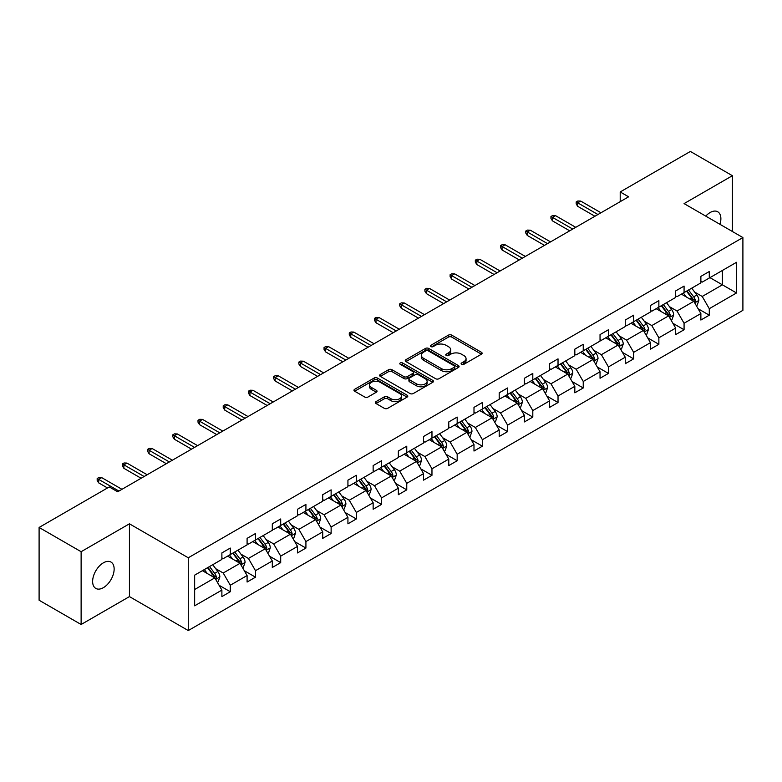 <?xml version="1.0" encoding="UTF-8"?>
<svg xmlns="http://www.w3.org/2000/svg" width="782" height="782" viewBox="0 0 782 782"><rect width="100%" height="100%" fill="white"/><g stroke="black" fill="none" stroke-linecap="round" stroke-linejoin="round"><path stroke-width="1.17" d="M461.595 364.314A1.632 0.938 0 0 0 463.902 364.314L481.429 354.197A2.336 1.349 0 0 0 482.113 353.249A2.336 1.349 0 0 0 481.429 352.291L451.742 335.146A2.336 1.349 0 0 0 448.438 335.146L430.911 345.273A1.632 0.938 0 0 0 430.432 345.937A1.632 0.938 0 0 0 430.911 346.602A1.632 0.938 0 0 0 433.218 346.602L435.486 345.292A7.468 4.311 0 0 1 446.043 345.292L448.526 346.719A7.468 4.311 0 0 1 450.706 349.769A7.468 4.311 0 0 1 448.526 352.819L446.248 354.129A1.632 0.938 0 0 0 445.779 354.793A1.632 0.938 0 0 0 446.248 355.458A1.632 0.938 0 0 0 448.565 355.458L450.833 354.148A7.468 4.311 0 0 1 461.39 354.148L463.863 355.575A7.468 4.311 0 0 1 466.052 358.625A7.468 4.311 0 0 1 463.863 361.675L461.595 362.985A1.632 0.938 0 0 0 461.116 363.65A1.632 0.938 0 0 0 461.595 364.314L461.595 362.985M103.39 587.663A15.21 8.778 120 0 0 113.322 574.262A15.21 8.778 120 0 0 110.995 562.072A15.21 8.778 120 0 0 103.39 562.825A15.21 8.778 120 0 0 93.449 576.226A15.21 8.778 120 0 0 95.785 588.416A15.21 8.778 120 0 0 103.39 587.663M719.958 224.317A15.21 8.778 120 0 0 717.729 211.775A15.21 8.778 120 0 0 710.124 212.528A15.21 8.778 120 0 0 705.755 216.115M376.015 401.635A2.336 1.349 0 0 0 375.331 402.583A2.336 1.349 0 0 0 376.015 403.541L384.343 408.351A2.336 1.349 0 0 0 387.647 408.351L407.109 397.109A2.336 1.349 0 0 0 407.793 396.151A2.336 1.349 0 0 0 407.109 395.203L377.413 378.058A2.336 1.349 0 0 0 374.119 378.058L354.647 389.299A2.336 1.349 0 0 0 353.972 390.247A2.336 1.349 0 0 0 354.647 391.205L364.715 397.012A2.336 1.349 0 0 0 368.009 397.012L376.347 392.202A2.336 1.349 0 0 0 377.032 391.254A2.336 1.349 0 0 0 376.347 390.296L371.352 387.413A6.236 3.607 0 0 1 369.524 384.871A6.236 3.607 0 0 1 373.376 381.538A6.236 3.607 0 0 1 380.179 382.32L399.729 393.61A6.236 3.607 0 0 1 401.557 396.151A6.236 3.607 0 0 1 397.706 399.485A6.236 3.607 0 0 1 390.902 398.703L387.647 396.826A2.336 1.349 0 0 0 384.343 396.826L376.015 401.635L376.015 403.541M129.441 523.813L81.123 551.711L39.1 527.459L39.1 600.234L81.123 624.495L129.441 596.598L188.267 630.556L188.267 557.781L129.441 523.813L129.441 596.598M732.392 231.501L732.392 175.706L684.074 203.603L742.9 237.562L188.267 557.781M732.392 175.706L690.379 151.444L620.204 191.952L620.204 201.658M39.1 527.459L109.275 486.942L117.671 491.79L628.611 196.81L620.204 191.952M435.652 378.723A2.336 1.349 0 0 0 438.956 378.723L458.418 367.481A2.336 1.349 0 0 0 459.102 366.533A2.336 1.349 0 0 0 458.418 365.585L428.722 348.44A2.336 1.349 0 0 0 425.428 348.44L405.956 359.671A2.336 1.349 0 0 0 405.272 360.629A2.336 1.349 0 0 0 405.956 361.577L435.652 378.723M400.922 364.676A1.632 0.938 0 0 1 402.574 364.901L402.574 362.965L432.769 380.394A2.336 1.349 0 0 1 433.453 381.342A2.336 1.349 0 0 1 432.769 382.3L413.297 393.532A2.336 1.349 0 0 1 410.003 393.532L380.306 376.386L380.306 374.49A2.336 1.349 0 0 0 379.622 375.438A2.336 1.349 0 0 0 380.306 376.386M380.306 374.49L388.634 369.681A2.336 1.349 0 0 1 391.938 369.681L403.981 376.631A2.336 1.349 0 0 0 407.275 376.631L412.808 373.434A2.336 1.349 0 0 0 413.492 372.486A2.336 1.349 0 0 0 412.808 371.538L400.267 364.295A1.632 0.938 0 0 1 399.788 363.63A1.632 0.938 0 0 1 400.795 362.76A1.632 0.938 0 0 1 402.574 362.965M81.123 551.711L81.123 624.495M194.65 575.151L221.883 559.433L221.883 552.923L230.279 548.074L230.279 554.575L247.092 544.878L247.092 538.368L255.489 533.519L255.489 540.02L272.302 530.313L272.302 523.813L280.699 518.965L280.699 525.465L297.512 515.758L297.512 509.258L305.918 504.41L305.918 510.91L322.722 501.203L322.722 494.703L331.128 489.855L331.128 496.355L347.931 486.648L347.931 480.148L356.338 475.3L356.338 481.8L373.141 472.093L373.141 465.593L381.548 460.745L381.548 467.245L398.351 457.538L398.351 451.038L406.757 446.19L406.757 452.69L423.561 442.983L423.561 436.483L431.967 431.635L431.967 438.135L448.77 428.428L448.77 421.928L457.177 417.08L457.177 423.58L473.99 413.873L473.99 407.373L482.386 402.525L482.386 409.025L499.199 399.319L499.199 392.818L507.596 387.97L507.596 394.47L524.409 384.764L524.409 378.263L532.806 373.415L532.806 379.915L549.619 370.209L549.619 363.708L558.025 358.86L558.025 365.36L574.829 355.654L574.829 349.153L583.235 344.305L583.235 350.805L600.038 341.099L600.038 334.598L608.445 329.75L608.445 336.25L625.248 326.544L625.248 320.043L633.655 315.195L633.655 321.695L650.458 311.989L650.458 305.488L658.864 300.64L658.864 307.14L675.668 297.434L675.668 290.933L684.074 286.085L684.074 292.585L700.877 282.879L700.877 276.378L709.284 271.52L709.284 278.03L736.517 262.302L736.517 292.967L709.284 308.695L709.284 315.195L700.877 320.043L700.877 313.543L684.074 323.249L684.074 329.75L675.668 334.598L675.668 328.098L658.864 337.804L658.864 344.305L650.458 349.153L650.458 342.653L633.655 352.359L633.655 358.86L625.248 363.708L625.248 357.208L608.445 366.914L608.445 373.415L600.038 378.263L600.038 371.763L583.235 381.469L583.235 387.97L574.829 392.818L574.829 386.318L558.025 396.024L558.025 402.525L549.619 407.373L549.619 400.873L532.806 410.579L532.806 417.08L524.409 421.928L524.409 415.428L507.596 425.134L507.596 431.635L499.199 436.483L499.199 429.983L482.386 439.689L482.386 446.19L473.99 451.038L473.99 444.538L457.177 454.244L457.177 460.745L448.77 465.593L448.77 459.093L431.967 468.799L431.967 475.3L423.561 480.148L423.561 473.648L406.757 483.354L406.757 489.855L398.351 494.703L398.351 488.203L381.548 497.909L381.548 504.41L373.141 509.258L373.141 502.758L356.338 512.464L356.338 518.965L347.931 523.813L347.931 517.313L331.128 527.019L331.128 533.519L322.722 538.368L322.722 531.868L305.918 541.574L305.918 548.074L297.512 552.933L297.512 546.423L280.699 556.129L280.699 562.629L272.302 567.488L272.302 560.977L255.489 570.684L255.489 577.184L247.092 582.043L247.092 575.532L230.279 585.239L230.279 591.739L221.883 596.598L221.883 590.097L194.65 605.815L194.65 575.151M188.267 630.556L742.9 310.337L742.9 237.562M227.591 556.129L240.025 563.314L223.222 573.011L215.715 568.68M223.222 573.011L230.279 585.239M240.025 563.314L247.092 575.532M221.883 557.879L223.222 558.651L230.279 554.575M252.801 541.574L265.245 548.759L248.432 558.456L240.924 554.125M248.432 558.456L255.489 570.684M265.245 548.759L272.302 560.977M247.092 543.324L248.432 544.096L255.489 540.02M278.011 527.019L290.454 534.204L273.641 543.901L266.134 539.57M273.641 543.901L280.699 556.129M290.454 534.204L297.512 546.423M272.302 528.769L273.641 529.541L280.699 525.465M303.221 512.464L315.664 519.649L298.851 529.346L291.344 525.015M298.851 529.346L305.918 541.574M315.664 519.649L322.722 531.868M297.512 514.214L298.851 514.986L305.918 510.91M328.43 497.909L340.874 505.094L324.061 514.791L316.554 510.46M324.061 514.791L331.128 527.019M340.874 505.094L347.931 517.313M322.722 499.659L324.061 500.431L331.128 496.355M353.65 483.354L366.084 490.539L349.28 500.236L341.763 495.905M349.28 500.236L356.338 512.464M366.084 490.539L373.141 502.758M347.931 485.104L349.28 485.876L356.338 481.8M378.859 468.799L391.293 475.974L374.49 485.681L366.973 481.35M374.49 485.681L381.548 497.909M391.293 475.974L398.351 488.203M373.141 470.549L374.49 471.321L381.548 467.245M404.069 454.244L416.503 461.419L399.7 471.126L392.193 466.795M399.7 471.126L406.757 483.354M416.503 461.419L423.561 473.648M398.351 455.994L399.7 456.766L406.757 452.69M429.279 439.689L441.713 446.864L424.909 456.571L417.402 452.24M424.909 456.571L431.967 468.799M441.713 446.864L448.77 459.093M423.561 441.429L424.909 442.211L431.967 438.135M454.489 425.134L466.922 432.309L450.119 442.016L442.612 437.685M450.119 442.016L457.177 454.244M466.922 432.309L473.99 444.538M448.77 426.874L450.119 427.656L457.177 423.58M479.698 410.579L492.142 417.754L475.329 427.461L467.822 423.13M475.329 427.461L482.386 439.689M492.142 417.754L499.199 429.983M473.99 412.319L475.329 413.101L482.386 409.025M504.908 396.024L517.352 403.199L500.539 412.906L493.031 408.566M500.539 412.906L507.596 425.134M517.352 403.199L524.409 415.428M499.199 397.764L500.539 398.546L507.596 394.47M530.118 381.469L542.561 388.644L525.748 398.351L518.241 394.011M525.748 398.351L532.806 410.579M542.561 388.644L549.619 400.873M524.409 383.209L525.748 383.991L532.806 379.915M555.328 366.914L567.771 374.089L550.958 383.796L543.451 379.456M550.958 383.796L558.025 396.024M567.771 374.089L574.829 386.318M549.619 368.654L550.958 369.436L558.025 365.36M580.547 352.359L592.981 359.534L576.178 369.241L568.661 364.901M576.178 369.241L583.235 381.469M592.981 359.534L600.038 371.763M574.829 354.099L576.178 354.881L583.235 350.805M605.757 337.804L618.191 344.979L601.387 354.686L593.87 350.346M601.387 354.686L608.445 366.914M618.191 344.979L625.248 357.208M600.038 339.544L601.387 340.326L608.445 336.25M630.966 323.249L643.4 330.424L626.597 340.131L619.08 335.791M626.597 340.131L633.655 352.359M643.4 330.424L650.458 342.653M625.248 324.989L626.597 325.771L633.655 321.695M656.176 308.695L668.61 315.869L651.807 325.576L644.3 321.236M651.807 325.576L658.864 337.804M668.61 315.869L675.668 328.098M650.458 310.434L651.807 311.216L658.864 307.14M681.386 294.13L693.82 301.314L677.017 311.021L669.509 306.681M677.017 311.021L684.074 323.249M693.82 301.314L700.877 313.543M675.668 295.879L677.017 296.661L684.074 292.585M709.958 277.639L722.392 284.824L702.226 296.466L694.719 292.126M702.226 296.466L709.284 308.695M736.517 292.967L722.392 284.824L722.392 270.455L736.517 262.302M700.877 281.325L702.226 282.107L709.284 278.03M194.65 589.511L214.815 577.869L202.382 570.684M214.815 577.869L221.883 590.097M698.111 308.743L709.284 315.195M672.901 323.298L684.074 329.75M647.692 337.853L658.864 344.305M622.472 352.408L633.655 358.86M597.262 366.963L608.445 373.415M572.053 381.518L583.235 387.97M546.843 396.073L558.025 402.525M521.633 410.628L532.806 417.08M496.423 425.183L507.596 431.635M471.214 439.738L482.386 446.19M446.004 454.293L457.177 460.745M420.794 468.848L431.967 475.3M395.584 483.403L406.757 489.855M370.365 497.958L381.548 504.41M345.155 512.513L356.338 518.965M319.946 527.068L331.128 533.519M294.736 541.623L305.918 548.074M269.526 556.178L280.699 562.629M244.316 570.733L255.489 577.184M219.107 585.288L230.279 591.739M462.25 364.549L463.863 363.62A7.468 4.311 0 0 0 466.052 360.57L466.052 358.625M450.706 349.769L450.706 351.714A7.468 4.311 0 0 1 448.526 354.754L446.903 355.693M481.429 352.291L481.429 354.197L451.742 337.091A2.336 1.349 0 0 0 448.438 337.091L431.566 346.837M458.418 365.585L458.418 367.481L428.722 350.375A2.336 1.349 0 0 0 425.428 350.375L405.985 361.597M454.293 367.198A1.632 0.938 0 0 0 454.772 366.533A1.632 0.938 0 0 0 454.293 365.868L428.233 350.815A1.632 0.938 0 0 0 425.916 350.815L423.531 352.203A7.468 4.311 0 0 0 421.342 355.243A7.468 4.311 0 0 0 423.531 358.293L441.341 368.576A7.468 4.311 0 0 0 451.898 368.576L454.293 367.198L454.293 369.143A1.632 0.938 0 0 0 454.772 368.478L454.772 366.533M421.342 355.243L421.342 357.188A7.468 4.311 0 0 0 423.531 360.238L423.531 358.293M454.293 369.143L451.898 370.521A7.468 4.311 0 0 1 441.341 370.521L423.531 360.238M380.335 376.406L388.634 371.616L388.634 369.681M413.492 372.486L413.492 374.431A2.336 1.349 0 0 1 412.808 375.38L407.275 378.566A2.336 1.349 0 0 1 403.981 378.566L391.938 371.616A2.336 1.349 0 0 0 388.634 371.616M402.574 364.901L432.739 382.31M416.474 383.845A6.236 3.607 0 0 0 423.277 384.627A6.236 3.607 0 0 0 427.128 381.293A6.236 3.607 0 0 0 425.3 378.752L418.409 374.774A2.336 1.349 0 0 0 415.115 374.774L409.592 377.96A2.336 1.349 0 0 0 408.908 378.918A2.336 1.349 0 0 0 409.592 379.866L416.474 383.845L416.474 385.78A6.236 3.607 0 0 0 423.277 386.562A6.236 3.607 0 0 0 427.128 383.239L427.128 381.293M408.908 378.918L408.908 380.854A2.336 1.349 0 0 0 409.592 381.812L409.592 379.866M416.474 385.78L409.592 381.812M401.557 396.151L401.557 398.097A6.236 3.607 0 0 1 397.706 401.42A6.236 3.607 0 0 1 390.902 400.648L387.647 398.761A2.336 1.349 0 0 0 384.343 398.761L376.044 403.551M369.524 384.871L369.524 386.807A6.236 3.607 0 0 0 371.352 389.358L371.352 387.413M376.347 390.296L376.347 392.202L371.352 389.358M407.08 397.129L377.413 380.003A2.336 1.349 0 0 0 374.119 380.003L354.686 391.225M696.342 305.684L697.182 305.195L698.864 300.347A6.295 3.636 -120 0 0 696.85 294.98L691.738 288.157M686.313 296.984L683.341 293.006M682.334 294.677L681.757 293.915M694.524 302.536L695.462 300.611A6.295 3.636 -120 0 0 693.663 296.828L688.551 289.995M686.967 290.914L692.461 298.245A3.206 1.857 60 0 1 693.048 299.213L695.462 300.611M686.528 291.168L691.64 297.991A6.295 3.636 60 0 1 693.214 300.962M597.937 214.512L577.683 202.821L577.683 206.321L576.178 203.887L576.178 201.952L577.683 202.821L580.713 201.082L600.967 212.772M577.683 206.321L594.916 216.262M576.178 201.952L577.849 200.984L580.713 201.082M671.132 320.239L671.973 319.75L673.654 314.902A6.295 3.636 -120 0 0 671.64 309.535L666.528 302.712M661.103 311.539L658.131 307.561M657.124 309.232L656.548 308.47M669.314 317.091L670.252 315.166A6.295 3.636 -120 0 0 668.454 311.383L663.341 304.55M661.758 305.469L667.251 312.8A3.206 1.857 60 0 1 667.838 313.768L670.252 315.166M661.318 305.723L666.43 312.546A6.295 3.636 60 0 1 668.004 315.517M645.922 334.794L646.763 334.305L648.444 329.457A6.295 3.636 -120 0 0 646.431 324.09L641.318 317.267M635.893 326.094L632.912 322.116M631.905 323.787L631.338 323.025M644.104 331.646L645.042 329.721A6.295 3.636 -120 0 0 643.244 325.938L638.122 319.115M636.548 320.024L642.042 327.355A3.206 1.857 60 0 1 642.628 328.323L645.042 329.721M636.108 320.278L641.22 327.101A6.295 3.636 60 0 1 642.794 330.072M572.727 229.067L552.473 217.376L552.473 220.876L550.958 218.442L550.958 216.506L552.473 217.376L555.503 215.637L575.757 227.327M552.473 220.876L569.707 230.817M550.958 216.506L552.639 215.539L555.503 215.637M547.517 243.632L527.264 231.931L527.264 235.431L525.748 233.007L525.748 231.061L527.264 231.931L530.294 230.191L550.538 241.882M527.264 235.431L544.487 245.372M525.748 231.061L527.43 230.094L530.294 230.191M620.712 349.349L621.553 348.86L623.234 344.012A6.295 3.636 -120 0 0 621.221 338.645L616.108 331.822M610.683 340.649L607.702 336.671M606.695 338.342L606.128 337.58M618.894 346.201L619.833 344.276A6.295 3.636 -120 0 0 618.024 340.493L612.912 333.67M611.338 334.579L616.832 341.91A3.206 1.857 60 0 1 617.409 342.887L619.833 344.276M610.898 334.833L616.011 341.656A6.295 3.636 60 0 1 617.584 344.627M522.308 258.187L502.054 246.486L502.054 249.986L500.539 247.562L500.539 245.616L502.054 246.486L505.074 244.746L525.328 256.437M502.054 249.986L519.277 259.927M500.539 245.616L502.22 244.649L505.074 244.746M595.503 363.904L596.343 363.415L598.025 358.567A6.295 3.636 -120 0 0 596.011 353.2L590.899 346.377M585.474 355.204L582.492 351.226M581.485 352.897L580.918 352.144M593.685 360.756L594.623 358.83A6.295 3.636 -120 0 0 592.815 355.048L587.702 348.225M586.129 349.134L591.622 356.465A3.206 1.857 60 0 1 592.199 357.442L594.623 358.83M585.689 349.388L590.801 356.211A6.295 3.636 60 0 1 592.375 359.182M497.098 272.742L476.844 261.041L476.844 264.541L475.329 262.117L475.329 260.171L476.844 261.041L479.865 259.301L500.118 270.992M476.844 264.541L494.068 274.482M475.329 260.171L477.01 259.204L479.865 259.301M570.293 378.459L571.134 377.97L572.815 373.122A6.295 3.636 -120 0 0 570.801 367.755L565.689 360.932M560.264 369.759L557.283 365.781M556.276 367.452L555.709 366.699M568.475 375.311L569.413 373.385A6.295 3.636 -120 0 0 567.605 369.603L562.493 362.78M560.919 363.689L566.412 371.02A3.206 1.857 60 0 1 566.989 371.997L569.413 373.385M560.479 363.943L565.591 370.766A6.295 3.636 60 0 1 567.155 373.737M471.888 287.297L451.634 275.596L451.634 279.096L450.119 276.672L450.119 274.726L451.634 275.596L454.655 273.856L474.909 285.547M451.634 279.096L468.858 289.037M450.119 274.726L451.8 273.759L454.655 273.856M545.083 393.014L545.924 392.525L547.596 387.677A6.295 3.636 -120 0 0 545.592 382.31L540.479 375.487M535.044 384.314L532.073 380.335M531.066 382.007L530.499 381.254M543.265 389.866L544.204 387.94A6.295 3.636 -120 0 0 542.395 384.158L537.283 377.335M535.709 378.244L541.203 385.575A3.206 1.857 60 0 1 541.779 386.552L544.204 387.94M535.269 378.498L540.382 385.321A6.295 3.636 60 0 1 541.946 388.292M519.874 407.569L520.704 407.08L522.386 402.231A6.295 3.636 -120 0 0 520.382 396.865L515.27 390.042M509.835 398.869L506.863 394.89M505.856 396.572L505.289 395.809M518.055 404.421L518.984 402.495A6.295 3.636 -120 0 0 517.185 398.712L512.073 391.89M510.499 392.799L515.983 400.13A3.206 1.857 60 0 1 516.57 401.107L518.984 402.495M510.059 393.053L515.172 399.876A6.295 3.636 60 0 1 516.736 402.847M494.654 422.124L495.495 421.635L497.176 416.786A6.295 3.636 -120 0 0 495.172 411.42L490.06 404.597M484.625 413.424L481.653 409.445M480.647 411.127L480.07 410.364M492.846 418.976L493.774 417.06A6.295 3.636 -120 0 0 491.976 413.267L486.863 406.445M485.28 407.354L490.773 414.685A3.206 1.857 60 0 1 491.36 415.662L493.774 417.06M484.85 407.608L489.962 414.431A6.295 3.636 60 0 1 491.526 417.402M469.444 436.679L470.285 436.19L471.966 431.341A6.295 3.636 -120 0 0 469.962 425.975L464.84 419.152M459.415 427.979L456.444 424M455.437 425.682L454.86 424.919M467.626 433.531L468.565 431.615A6.295 3.636 -120 0 0 466.766 427.822L461.654 420.999M460.07 421.909L465.564 429.24A3.206 1.857 60 0 1 466.15 430.217L468.565 431.615M459.63 422.163L464.752 428.986A6.295 3.636 60 0 1 466.316 431.957M444.235 451.234L445.075 450.755L446.757 445.896A6.295 3.636 -120 0 0 444.743 440.53L439.631 433.707M434.206 442.534L431.234 438.555M430.227 440.237L429.65 439.474M442.417 448.086L443.355 446.17A6.295 3.636 -120 0 0 441.556 442.377L436.444 435.554M434.86 436.464L440.354 443.795A3.206 1.857 60 0 1 440.94 444.772L443.355 446.17M434.421 436.718L439.533 443.541A6.295 3.636 60 0 1 441.107 446.512M419.025 465.789L419.866 465.31L421.547 460.451A6.295 3.636 -120 0 0 419.533 455.085L414.421 448.262M408.996 457.089L406.024 453.12M405.008 454.792L404.441 454.029M417.207 462.641L418.145 460.725A6.295 3.636 -120 0 0 416.347 456.932L411.234 450.109M409.651 451.019L415.144 458.35A3.206 1.857 60 0 1 415.731 459.327L418.145 460.725M409.211 451.273L414.323 458.096A6.295 3.636 60 0 1 415.897 461.067M393.815 480.344L394.656 479.865L396.337 475.006A6.295 3.636 -120 0 0 394.323 469.64L389.211 462.817M383.786 471.644L380.805 467.675M379.798 469.347L379.231 468.584M391.997 477.196L392.935 475.28A6.295 3.636 -120 0 0 391.137 471.487L386.015 464.664M384.441 465.573L389.935 472.905A3.206 1.857 60 0 1 390.521 473.882L392.935 475.28M384.001 465.828L389.113 472.651A6.295 3.636 60 0 1 390.687 475.622M368.605 494.898L369.446 494.42L371.127 489.561A6.295 3.636 -120 0 0 369.114 484.205L364.001 477.372M358.576 486.199L355.595 482.23M354.588 483.902L354.021 483.139M366.787 491.751L367.726 489.835A6.295 3.636 -120 0 0 365.917 486.042L360.805 479.219M359.231 480.128L364.725 487.46A3.206 1.857 60 0 1 365.302 488.437L367.726 489.835M358.791 480.383L363.904 487.206A6.295 3.636 60 0 1 365.477 490.187M343.396 509.453L344.236 508.974L345.918 504.116A6.295 3.636 -120 0 0 343.904 498.76L338.792 491.927M333.367 500.754L330.385 496.785M329.378 498.457L328.811 497.694M341.578 506.306L342.516 504.39A6.295 3.636 -120 0 0 340.708 500.597L335.595 493.774M334.022 494.683L339.515 502.015A3.206 1.857 60 0 1 340.092 502.992L342.516 504.39M333.582 494.938L338.694 501.761A6.295 3.636 60 0 1 340.268 504.742M318.186 524.008L319.027 523.529L320.708 518.671A6.295 3.636 -120 0 0 318.694 513.315L313.582 506.482M308.157 515.309L305.175 511.34M304.169 513.012L303.602 512.249M316.368 520.861L317.306 518.945A6.295 3.636 -120 0 0 315.498 515.152L310.386 508.329M308.812 509.238L314.305 516.57A3.206 1.857 60 0 1 314.882 517.547L317.306 518.945M308.372 509.493L313.484 516.316A6.295 3.636 60 0 1 315.048 519.297M292.976 538.563L293.817 538.084L295.488 533.226A6.295 3.636 -120 0 0 293.485 527.87L288.372 521.037M282.937 529.864L279.966 525.895M278.959 527.567L278.392 526.804M291.158 535.416L292.097 533.5A6.295 3.636 -120 0 0 290.288 529.707L285.176 522.884M283.602 523.793L289.086 531.125A3.206 1.857 60 0 1 289.672 532.102L292.097 533.5M283.162 524.048L288.275 530.87A6.295 3.636 60 0 1 289.839 533.852M267.757 553.118L268.597 552.639L270.279 547.781A6.295 3.636 -120 0 0 268.275 542.425L263.163 535.592M257.728 544.419L254.756 540.45M253.749 542.122L253.173 541.359M265.948 549.971L266.877 548.055A6.295 3.636 -120 0 0 265.078 544.262L259.966 537.439M258.383 538.348L263.876 545.68A3.206 1.857 60 0 1 264.463 546.657L266.877 548.055M257.952 538.602L263.065 545.425A6.295 3.636 60 0 1 264.629 548.407M242.547 567.673L243.388 567.194L245.069 562.336A6.295 3.636 -120 0 0 243.065 556.98L237.953 550.147M232.518 558.974L229.546 555.005M228.54 556.676L227.963 555.914M240.729 564.526L241.667 562.61A6.295 3.636 -120 0 0 239.869 558.817L234.756 551.994M233.173 552.903L238.666 560.235A3.206 1.857 60 0 1 239.253 561.212L241.667 562.61M232.733 553.157L237.855 559.98A6.295 3.636 60 0 1 239.419 562.962M217.337 582.228L218.178 581.749L219.859 576.891A6.295 3.636 -120 0 0 217.846 571.534L212.733 564.702M207.308 573.529L204.337 569.56M203.33 571.231L202.753 570.469M215.519 579.081L216.458 577.165A6.295 3.636 -120 0 0 214.659 573.372L209.547 566.549M207.963 567.458L213.457 574.79A3.206 1.857 60 0 1 214.043 575.767L216.458 577.165M207.523 567.712L212.636 574.535A6.295 3.636 60 0 1 214.209 577.517M446.678 301.852L426.425 290.151L426.425 293.651L424.909 291.227L424.909 289.281L426.425 290.151L429.445 288.411L449.699 300.102M426.425 293.651L443.648 303.592M424.909 289.281L426.591 288.314L429.445 288.411M421.459 316.407L401.215 304.706L401.215 308.206L399.7 305.782L399.7 303.836L401.215 304.706L404.235 302.966L424.489 314.657M401.215 308.206L418.438 318.147M399.7 303.836L401.381 302.869L404.235 302.966M396.249 330.962L375.995 319.271L375.995 322.761L374.49 320.337L374.49 318.391L375.995 319.271L379.026 317.521L399.279 329.212M375.995 322.761L393.229 332.702M374.49 318.391L376.171 317.424L379.026 317.521M371.039 345.517L350.786 333.826L350.786 337.316L349.28 334.892L349.28 332.946L350.786 333.826L353.816 332.076L374.07 343.767M350.786 337.316L368.019 347.257M349.28 332.946L350.962 331.979L353.816 332.076M345.83 360.072L325.576 348.381L325.576 351.871L324.061 349.446L324.061 347.501L325.576 348.381L328.606 346.631L348.86 358.322M325.576 351.871L342.809 361.812M324.061 347.501L325.742 346.534L328.606 346.631M320.62 374.627L300.366 362.936L300.366 366.426L298.851 364.001L298.851 362.056L300.366 362.936L303.396 361.186L323.64 372.877M300.366 366.426L317.59 376.367M298.851 362.056L300.532 361.089L303.396 361.186M295.41 389.182L275.156 377.491L275.156 380.981L273.641 378.556L273.641 376.611L275.156 377.491L278.187 375.741L298.431 387.432M275.156 380.981L292.38 390.932M273.641 376.611L275.323 375.643L278.187 375.741M270.201 403.737L249.947 392.046L249.947 395.536L248.432 393.111L248.432 391.166L249.947 392.046L252.967 390.296L273.221 401.987M249.947 395.536L267.17 405.487M248.432 391.166L250.113 390.198L252.967 390.296M244.991 418.292L224.737 406.601L224.737 410.091L223.222 407.666L223.222 405.721L224.737 406.601L227.758 404.851L248.011 416.542M224.737 410.091L241.961 420.042M223.222 405.721L224.903 404.753L227.758 404.851M219.781 432.847L199.527 421.156L199.527 424.646L198.012 422.221L198.012 420.276L199.527 421.156L202.548 419.406L222.802 431.097M199.527 424.646L216.751 434.597M198.012 420.276L199.693 419.308L202.548 419.406M194.562 447.402L174.318 435.711L174.318 439.201L172.802 436.776L172.802 434.831L174.318 435.711L177.338 433.961L197.592 445.652M174.318 439.201L191.541 449.151M172.802 434.831L174.484 433.863L177.338 433.961M169.352 461.957L149.098 450.266L149.098 453.755L147.593 451.331L147.593 449.386L149.098 450.266L152.128 448.516L172.382 460.207M149.098 453.755L166.331 463.706M147.593 449.386L149.274 448.418L152.128 448.516M144.142 476.512L123.888 464.821L123.888 468.31L122.383 465.886L122.383 463.951L123.888 464.821L126.919 463.071L147.172 474.762M123.888 468.31L141.122 478.261M122.383 463.951L124.064 462.973L126.919 463.071M118.932 491.067L98.679 479.376L98.679 482.865L97.173 480.441L97.173 478.506L98.679 479.376L101.709 477.626L121.963 489.317M98.679 482.865L107.505 487.958M97.173 478.506L98.845 477.528L101.709 477.626M463.863 363.62L463.863 361.675M446.248 355.458L446.248 354.129M448.526 354.754L448.526 352.819M430.911 346.602L430.911 345.273M448.438 337.091L448.438 335.146M451.742 337.091L451.742 335.146M405.956 361.577L405.956 359.671M425.428 350.375L425.428 348.44M428.722 350.375L428.722 348.44M441.341 370.521L441.341 368.576M451.898 370.521L451.898 368.576M391.938 371.616L391.938 369.681M403.981 378.566L403.981 376.631M407.275 378.566L407.275 376.631M412.808 375.38L412.808 373.434M432.769 382.3L432.769 380.394M384.343 398.761L384.343 396.826M387.647 398.761L387.647 396.826M390.902 400.648L390.902 398.703M354.647 391.205L354.647 389.299M374.119 380.003L374.119 378.058M377.413 380.003L377.413 378.058M407.109 397.109L407.109 395.203M694.709 302.839L698.825 300.464M693.663 296.828L696.85 294.98M689.851 299.027L691.64 297.991M669.5 317.394L673.615 315.019M668.454 311.383L671.64 309.535M664.641 313.582L666.43 312.546M644.28 331.959L648.405 329.574M643.244 325.938L646.431 324.09M639.432 328.137L641.22 327.101M619.07 346.514L623.195 344.129M618.024 340.493L621.221 338.645M614.222 342.692L616.011 341.656M593.861 361.069L597.976 358.684M592.815 355.048L596.011 353.2M589.012 357.247L590.801 356.211M568.651 375.624L572.766 373.239M567.605 369.603L570.801 367.755M563.802 371.802L565.591 370.766M543.441 390.179L547.556 387.794M542.395 384.158L545.592 382.31M538.593 386.357L540.382 385.321M518.231 404.734L522.347 402.349M517.185 398.712L520.382 396.865M513.373 400.912L515.172 399.876M493.022 419.289L497.137 416.904M491.976 413.267L495.172 411.42M488.163 415.467L489.962 414.431M467.812 433.844L471.927 431.469M466.766 427.822L469.962 425.975M462.954 430.022L464.752 428.986M442.602 448.399L446.718 446.023M441.556 442.377L444.743 440.53M437.744 444.577L439.533 443.541M417.383 462.954L421.508 460.578M416.347 456.932L419.533 455.085M412.534 459.132L414.323 458.096M392.173 477.509L396.298 475.133M391.137 471.487L394.323 469.64M387.325 473.687L389.113 472.651M366.963 492.064L371.088 489.688M365.917 486.042L369.114 484.205M362.115 488.242L363.904 487.206M341.754 506.619L345.869 504.243M340.708 500.597L343.904 498.76M336.905 502.797L338.694 501.761M316.544 521.174L320.659 518.798M315.498 515.152L318.694 513.315M311.695 517.352L313.484 516.316M291.334 535.729L295.449 533.353M290.288 529.707L293.485 527.87M286.486 531.907L288.275 530.87M266.124 550.284L270.24 547.908M265.078 544.262L268.275 542.425M261.266 546.462L263.065 545.425M240.915 564.839L245.03 562.463M239.869 558.817L243.065 556.98M236.056 561.017L237.855 559.98M215.705 579.394L219.82 577.018M214.659 573.372L217.846 571.534M210.847 575.572L212.636 574.535"/></g></svg>
